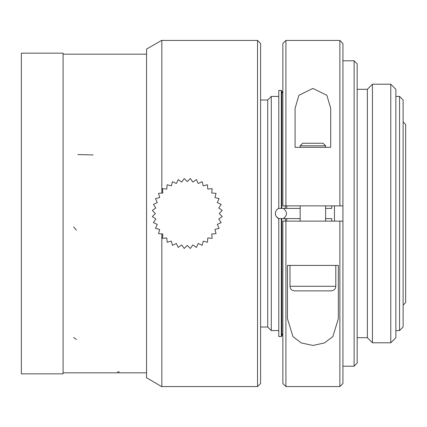 <?xml version="1.0" encoding="UTF-8"?>
<svg xmlns="http://www.w3.org/2000/svg" width="427" height="427" viewBox="0 0 427 427"><rect width="100%" height="100%" fill="white"/><g stroke="black" fill="none" stroke-linecap="round" stroke-linejoin="round"><path stroke-width="0.64" d="M331.219 290.872L294.566 290.872C291.758 290.573 290.232 289.047 289.986 286.287L335.798 286.287C335.553 289.047 334.026 290.573 331.219 290.872M287.44 265.418L338.344 265.418L338.344 318.686L332.852 336.609L324.499 342.924L312.97 345.454L301.414 342.993L292.991 336.679L287.44 318.686L287.44 265.418M285.914 221.133L285.914 386.568L282.861 383.51L282.861 221.133L342.924 221.133L342.924 205.867L282.861 205.867L282.861 43.49L285.914 40.432L285.914 205.867M325.62 218.592L331.726 218.592L331.726 221.133M331.726 205.867L331.726 208.408L325.62 208.408M286.757 221.133L286.757 218.592L300.165 218.592M300.165 208.408L286.757 208.408L286.757 205.867M281.334 218.592L281.334 336.577L281.841 336.07L281.334 336.577L278.788 336.577L278.788 218.592L286.757 218.592L285.316 218.592L285.316 221.133M281.841 335.558L282.861 333.791L282.076 334.608L281.841 335.558M282.861 93.209L282.172 92.558L281.841 91.442L282.861 93.209M281.841 90.93L281.334 90.423L281.841 90.93L281.841 208.408L278.788 208.408L278.788 90.423L281.334 90.423L281.334 208.408M285.316 205.867L285.316 208.408L286.757 208.408L281.841 208.408M260.587 327.013L267.713 327.013L267.713 99.987L271.278 96.427L271.278 330.573L278.788 330.573M278.788 218.667L276.205 216.473L275.49 214.733L275.388 212.854L275.911 211.05L277.006 209.524L278.788 208.333M283.282 208.408C287.568 211.803 287.568 215.197 283.282 218.592M279.098 218.784L277.945 218.224M277.924 218.208L276.205 216.473L275.586 215.112M275.399 214.242L275.447 212.454M276.942 209.588L277.918 208.792M302.578 290.872L322.935 290.872M161.838 354.367L161.838 233.927L161.838 386.729L146.568 377.751M146.568 377.911L146.568 49.089L161.838 40.271L161.838 193.073L161.838 40.432L257.534 40.432L257.534 386.568L161.838 386.568M390.769 342.79L395.861 337.698L395.861 89.302L390.769 84.21L372.445 84.21L372.445 342.79L390.769 342.79L390.769 84.21M399.549 96.427L403.115 99.987L403.115 327.013L399.549 330.573L399.549 96.427L395.861 96.427M399.549 330.573L395.861 330.573M372.445 342.79L367.359 337.698L367.359 89.302L372.445 84.21M367.359 337.698L357.175 337.698M354.122 60.794L354.122 366.206L357.175 363.153L357.175 63.847L354.122 60.794L342.924 60.794M330.706 108.314L330.706 147.326L295.078 147.326L295.078 108.314L298.9 95.29L312.836 88.426L326.842 95.237L330.706 108.314M354.122 366.206L342.924 366.206M339.871 221.133L339.871 386.568L285.914 386.568M285.914 40.432L339.871 40.432L339.871 205.867M342.924 221.133L342.924 383.51L339.871 386.568M339.871 40.432L342.924 43.49L342.924 205.867M281.841 336.07L281.841 218.592M257.534 386.568L260.587 383.51L260.587 43.49L257.534 40.432M21.35 373.838L21.35 53.161L63.089 53.161L63.089 373.838L21.35 373.838M146.568 372.824L63.089 372.824L146.568 372.824M321.825 143.253L323.074 143.253L325.62 145.799L300.165 145.799L302.711 143.253L321.825 143.253M219.206 213.5L222.259 210.447L218.72 207.96L221.197 204.41L217.279 202.585L219.104 198.662L214.93 197.541L216.041 193.362L211.739 192.983L212.107 188.675L207.805 189.049L207.421 184.742L203.247 185.857L202.12 181.683L198.208 183.509L196.372 179.591L192.833 182.067L190.346 178.529L187.288 181.582L184.224 178.529L181.747 182.067L178.198 179.596L176.372 183.509L172.449 181.688L171.334 185.857L167.149 184.747L166.776 189.049L162.463 188.681L162.842 192.983L158.529 193.372L159.65 197.541L155.471 198.667L157.296 202.585L153.384 204.421L155.86 207.96L152.322 210.447L155.375 213.5L152.322 216.564L155.86 219.04L153.384 222.59L157.296 224.415L155.476 228.338L159.65 229.459L158.54 233.638L162.842 234.017L162.473 238.325L166.776 237.951L167.16 242.258L171.334 241.143L172.46 245.317L176.372 243.491L178.208 247.409L181.747 244.933L184.234 248.471L187.288 245.418L190.357 248.471L192.833 244.933L196.383 247.404L198.208 243.491L202.131 245.311L203.247 241.143L207.431 242.253L207.805 237.951L212.118 238.319L211.739 234.017L216.046 233.628L214.93 229.459L219.104 228.333L217.279 224.415L221.197 222.579L218.72 219.04L222.259 216.553L219.206 213.5M334.453 221.133L334.453 205.867M403.115 305.113L405.65 302.578L405.65 124.422L403.115 121.887M117.473 372.008L119.33 371.821M77.826 154.595L93.171 154.932M73.609 337.463L76.396 339.481M73.609 226.913L76.39 230.153M335.798 286.287L335.798 265.418M289.986 286.287L289.986 265.418M278.788 96.427L271.278 96.427M325.62 221.133L325.62 205.867M300.165 221.133L300.165 205.867M367.359 89.302L357.175 89.302M267.713 327.013L271.278 330.573M267.713 99.987L260.587 99.987M146.568 54.176L63.089 54.176L146.568 54.176M325.62 147.326L325.62 145.799M300.165 147.326L300.165 145.799"/></g></svg>
